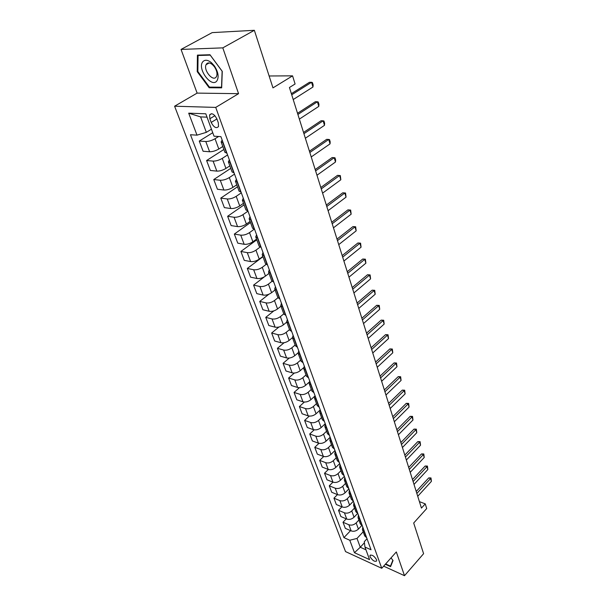 <?xml version="1.0" encoding="UTF-8"?>
<svg xmlns="http://www.w3.org/2000/svg" width="606" height="606" viewBox="0 0 606 606"><rect width="100%" height="100%" fill="white"/><g stroke="black" fill="none" stroke-linecap="round" stroke-linejoin="round"><path stroke-width="0.91" d="M376.538 559.709C374.122 555.869 371.932 554.467 369.978 555.497L370.099 556.778C372.508 560.603 374.69 562.004 376.652 560.974L376.538 559.709M174.596 106.209L345.534 551.596L381.75 568.292L215.728 107.406L174.596 106.209L197.124 93.112L238.567 93.672L222.803 47.866L181.042 49.427L197.124 93.112M181.042 49.427L212.176 32.618L254.353 30.3L272.973 87.878L292.569 75.848L269.125 75.985M383.659 566.148L404.505 575.7L423.602 553.687L413.686 523.016L426.707 508.532L425.26 503.874L419.413 501.632M222.803 47.866L254.353 30.3M292.569 75.848L295.092 83.992L289.433 87.506L421.443 508.093L425.26 503.874M209.85 118.753L211.199 122.435C213.865 127.434 216.312 128.805 218.531 126.533L218.304 122.76L216.956 119.056C214.282 114.019 211.835 112.64 209.608 114.913L209.85 118.753L214.918 115.678M207.032 117.155L200.601 116.897L206.335 132.35L196.995 135.153L190.481 134.744L343.935 537.628L350.548 530.644M196.995 135.153L188.701 113.171L205.798 113.799L214.024 136.198L220.902 136.623L371.031 549.771L364.948 547.044L369.562 559.618L354.472 552.702L349.776 540.241L343.935 537.628M238.567 93.672L215.728 107.406M404.505 575.7L396.324 551.945L381.75 568.292M364.948 547.044L364.297 541.658L367.016 538.726M364.426 542.756L360.267 547.241L365.956 549.801M211.449 129.192L206.335 132.35M218.645 136.486L215.039 138.744C211.812 140.584 208.722 141.509 205.782 141.509L199.268 141.069L212.744 132.706M222.788 146.485L218.811 149.015C215.607 150.864 212.539 151.78 209.608 151.758L203.101 151.242L199.268 141.069M227.568 154.962L222.258 158.386C219.077 160.249 216.024 161.151 213.1 161.105L206.601 160.522L223.879 149.477M229.848 165.862L225.94 168.423C222.788 170.294 219.751 171.187 216.834 171.119L210.35 170.46L206.601 160.522M234.522 174.111L229.31 177.581C226.174 179.459 223.16 180.346 220.251 180.247L213.774 179.535L230.757 168.354M236.749 184.8L232.909 187.39C229.803 189.277 226.803 190.155 223.902 190.034L217.44 189.254L213.774 179.535M241.324 192.837L236.196 196.344C233.121 198.238 230.129 199.109 227.235 198.957L220.781 198.117L237.484 186.815M243.491 203.313L239.718 205.934C236.666 207.828 233.689 208.699 230.803 208.525L224.364 207.623L220.781 198.117M247.975 211.138L242.93 214.683C239.9 216.592 236.946 217.448 234.06 217.251L227.636 216.289L244.059 204.866M250.089 221.41L246.377 224.061C243.37 225.97 240.43 226.818 237.552 226.606L231.136 225.583L227.636 216.289M254.179 229.25L249.52 232.613C246.536 234.537 243.612 235.378 240.741 235.143L234.34 234.067L250.498 222.531M256.543 239.112L252.884 241.786C249.922 243.71 247.013 244.544 244.157 244.286L237.764 243.15L234.34 234.067M260.141 247.059L255.959 250.157C253.02 252.088 250.126 252.914 247.271 252.634L240.893 251.452L256.792 239.809M262.852 256.429L259.254 259.126C256.338 261.065 253.459 261.883 250.611 261.58L244.248 260.345L240.893 251.452M266.102 264.405L262.262 267.314C259.368 269.261 256.505 270.071 253.664 269.753L247.309 268.458L262.959 256.724M269.026 273.374L265.489 276.094C262.618 278.04 259.762 278.843 256.936 278.502L250.589 277.162L247.309 268.458M272.041 281.305L268.428 284.108C265.579 286.062 262.739 286.858 259.921 286.502L253.588 285.108L264.375 276.828M275.071 289.963L271.586 292.698C268.753 294.66 265.936 295.448 263.118 295.069L256.8 293.63L253.588 285.108M277.934 297.788L274.465 300.538C271.655 302.508 268.844 303.288 266.042 302.894L259.739 301.409L268.859 294.251M280.987 306.197L277.556 308.946C274.768 310.923 271.973 311.696 269.17 311.279L262.883 309.749L259.739 301.409M283.782 313.87L280.373 316.627C277.609 318.604 274.821 319.377 272.033 318.945L265.754 317.37L273.844 310.878M286.774 322.089L283.403 324.861C280.654 326.846 277.881 327.611 275.101 327.157L268.837 325.536L265.754 317.37M289.516 329.603L286.161 332.383C283.434 334.368 280.676 335.126 277.896 334.663L271.647 332.997L278.949 327.013M292.448 337.663L289.123 340.451C286.411 342.435 283.676 343.185 280.904 342.708L274.67 340.996L271.647 332.997M295.13 345.019L291.834 347.814C289.138 349.806 286.411 350.556 283.646 350.056L277.419 348.306L284.093 342.731M298.038 352.889L294.736 355.714C292.062 357.707 289.342 358.449 286.593 357.934L280.381 356.146L277.419 348.306M300.637 360.123L297.387 362.933C294.728 364.933 292.024 365.668 289.274 365.138L283.078 363.312L289.221 358.07M303.583 367.744L300.228 370.675C297.591 372.675 294.902 373.402 292.16 372.857L285.979 370.993L283.078 363.312M306.03 374.925L302.826 377.743C300.205 379.75 297.531 380.47 294.796 379.909L288.623 378.015L294.319 373.061M309.09 382.234L305.613 385.333C303.008 387.34 300.349 388.052 297.622 387.476L291.463 385.545L288.623 378.015M311.31 389.431L308.159 392.264C305.575 394.271 302.924 394.983 300.205 394.392L294.061 392.423L299.372 387.711M314.59 396.339L310.886 399.695C308.325 401.71 305.682 402.414 302.97 401.816L296.842 399.801L294.061 392.423M316.491 403.649L313.385 406.49C310.833 408.505 308.204 409.209 305.5 408.588L299.387 406.55L304.363 402.051M320.188 409.967L316.059 413.777C313.529 415.799 310.916 416.489 308.219 415.86L302.114 413.784L299.387 406.55M321.574 417.587L318.506 420.443C315.991 422.458 313.393 423.155 310.696 422.511L304.613 420.405L309.302 416.095M325.233 423.738L321.135 427.586C318.635 429.609 316.044 430.298 313.363 429.639L307.287 427.503L304.613 420.405M326.558 431.26L323.528 434.123C321.051 436.146 318.468 436.828 315.794 436.161L309.734 433.987L314.166 429.843M330.149 437.274L326.104 441.13C323.642 443.16 321.074 443.834 318.408 443.153L312.363 440.948L309.734 433.987M331.444 444.675L328.46 447.539C326.013 449.569 323.452 450.235 320.794 449.546L314.756 447.319L318.968 443.319M334.974 450.546L330.982 454.417C328.55 456.447 326.013 457.106 323.354 456.409L317.332 454.144L314.756 447.319M336.239 457.825L333.292 460.704C330.876 462.734 328.346 463.393 325.695 462.681L319.688 460.393L323.695 456.523M339.708 463.575L335.769 467.453C333.368 469.483 330.853 470.135 328.21 469.415L322.218 467.09L319.688 460.393M340.943 470.741L338.034 473.619C335.648 475.649 333.141 476.301 330.512 475.566L324.528 473.225L328.361 469.468M344.352 476.354L340.466 480.24C338.095 482.278 335.603 482.921 332.974 482.171L327.013 479.8L324.528 473.225M345.556 483.406L342.693 486.292C340.337 488.33 337.853 488.966 335.232 488.216L329.278 485.815L332.944 482.164M348.912 488.898L345.079 492.792C342.738 494.829 340.261 495.466 337.648 494.701L331.717 492.269L329.278 485.815M350.086 495.844L347.261 498.738C344.935 500.768 342.466 501.404 339.868 500.624L333.944 498.177L337.459 494.617M353.389 501.215L349.609 505.116C347.291 507.154 344.837 507.775 342.238 506.987L336.33 504.518L333.944 498.177M354.533 508.048L351.745 510.949C349.45 512.987 347.003 513.608 344.413 512.812L338.519 510.313L341.898 506.843M357.646 513.441L354.048 517.213C351.768 519.251 349.329 519.865 346.746 519.062L340.867 516.539L338.519 510.313M358.904 520.039L356.154 522.94C353.881 524.978 351.457 525.591 348.882 524.773L343.011 522.236L346.261 518.85M361.79 525.5L358.411 529.091C356.154 531.129 353.745 531.735 351.169 530.917L345.322 528.349L343.011 522.236M363.191 531.81L357.002 538.431L360.267 547.241L354.472 552.702M223.106 142.698L221.129 141.933L222.152 140.062M226.902 153.136L224.917 152.333L221.129 141.933M230.363 162.658L228.379 161.825L229.356 159.893M234.067 172.846L232.075 171.983L228.379 161.825M237.446 182.148L235.454 181.255L236.393 179.262M241.067 192.11L239.075 191.178L235.454 181.255M244.369 201.192L242.37 200.238L243.279 198.192M247.899 210.926L245.907 209.934L242.37 200.238M251.126 219.804L249.134 218.789L249.998 216.69M254.588 229.318L252.588 228.265L249.134 218.789M257.739 237.999L255.74 236.923L256.573 234.78M261.118 247.293L259.118 246.187L255.74 236.923M264.201 255.777L262.201 254.649L262.996 252.46M267.504 264.875L265.504 263.716L262.201 254.649M270.518 273.17L268.519 271.996L269.284 269.761M273.753 282.063L271.753 280.858L268.519 271.996M276.7 290.183L274.7 288.956L275.435 286.683M279.866 298.887L277.866 297.637L274.7 288.956M282.752 306.833L280.752 305.56L281.449 303.25M285.843 315.347L283.843 314.052L280.752 305.56M288.668 323.119L286.668 321.801L287.342 319.46M291.698 331.452L289.698 330.118L286.668 321.801M294.463 339.065L292.463 337.709L293.107 335.33M297.432 347.223L295.433 345.844L292.463 337.709M300.137 354.677L298.137 353.283L298.75 350.866M303.045 362.668L301.046 361.252L298.137 353.283M305.697 369.971L303.697 368.531L304.288 366.092M308.537 377.796L306.545 376.341L303.697 368.531M311.136 384.946L309.143 383.477L309.704 381M313.923 392.612L311.931 391.12L309.143 383.477M316.468 399.619L314.476 398.112L315.014 395.612M319.195 407.134L317.211 405.611L314.476 398.112M321.695 413.996L319.703 412.459L320.218 409.936M324.369 421.359L322.384 419.807L319.703 412.459M326.816 428.094L324.831 426.518L325.316 423.973M329.437 435.305L327.452 433.722L324.831 426.518M331.838 441.903L329.853 440.304L330.315 437.737M334.406 448.985L332.421 447.372L329.853 440.304M336.754 455.454L334.777 453.826L335.224 451.235M339.277 462.393L337.3 460.749L334.777 453.826M341.587 468.741L339.61 467.082L340.034 464.469M344.056 475.543L342.087 473.877L339.61 467.082M346.321 481.77L344.344 480.088L344.753 477.46M348.745 488.444L346.776 486.754L344.344 480.088M350.965 494.557L348.995 492.852L349.382 490.201M353.343 501.109L351.382 499.389L348.995 492.852M355.525 507.101L353.563 505.374L353.927 502.707M357.858 513.532L355.896 511.79L353.563 505.374M359.994 519.41L358.04 517.66L358.388 514.979M362.29 525.72L360.335 523.963L358.04 517.66M364.388 531.492L362.433 529.727L362.767 527.031M349.776 540.241L357.002 538.431M366.638 537.696L364.691 535.916L362.433 529.727M200.601 116.897L188.701 113.171M197.223 71.659L209.176 87.756L221.66 87.847L222.273 71.379L209.987 54.745L197.427 55.123L197.223 71.659L197.859 71.303M385.34 564.262L390.575 566.648L393.052 560.512L391.029 557.884M210.267 87.12L209.176 87.756M291.713 94.786L311.56 82.287L312.438 82.59L313.143 84.938L312.969 87.006L293.213 99.551M312.969 87.006L311.56 82.287L309.461 82.287L291.365 93.665M297.894 114.458L317.408 101.77L318.264 102.013L318.953 104.315L318.794 106.383L299.349 119.117M318.794 106.383L317.408 101.77L315.325 101.732L297.523 113.277M303.924 133.691L323.127 120.821L323.96 121.011L324.634 123.26L324.483 125.336L305.356 138.244M324.483 125.336L323.127 120.821L321.051 120.745L303.538 132.456M309.833 152.5L328.725 139.463L329.528 139.6L330.187 141.796L330.05 143.872L311.226 156.946M330.05 143.872L328.725 139.463L326.664 139.342L309.424 151.212M315.605 170.892L334.201 157.696L334.982 157.78L335.633 159.939L335.497 162.014L316.968 175.248M335.497 162.014L334.201 157.696L332.149 157.545L315.188 169.551M216.88 80.909C219.137 77.045 218.289 72.038 214.335 65.865L211.509 62.751C207.767 59.774 204.843 59.464 202.745 61.82C196.98 68.69 211.577 88.347 216.88 80.909M216.145 77.053L216.592 76.288C217.516 73.531 216.781 70.357 214.403 66.766L212.471 64.645C209.926 62.607 207.926 62.395 206.479 63.994L206.07 64.691C203.283 70.144 212.82 81.848 216.145 77.053M197.851 71.516L198.064 55.494L210.229 55.131L222.129 71.235L221.538 87.196L209.434 87.12L197.851 71.516M198.806 55.078L198.064 55.494M387.514 561.823L388.916 560.255M392.839 560.239L390.469 566.133L385.636 563.928M391.052 565.474L390.469 566.133M321.256 188.89L339.565 175.543L337.519 175.354L340.322 175.581L340.83 179.77L322.589 193.147M320.816 187.504L337.519 175.354M340.83 179.77L339.565 175.543L340.322 175.581M326.778 206.502L344.806 193.019L342.776 192.799L345.549 193.011L346.049 197.155L328.088 210.668M326.331 205.07L342.776 192.799M346.049 197.155L344.806 193.019L345.549 193.011M332.194 223.735L349.942 210.123L347.927 209.873L350.662 210.07L351.162 214.176L333.474 227.818M331.732 222.266L347.927 209.873M351.162 214.176L349.942 210.123L350.662 210.07M337.489 240.612L354.98 226.879L352.965 226.591L355.669 226.78L356.169 230.848L338.746 244.612M337.012 239.097L352.965 226.591M356.169 230.848L354.98 226.879L355.669 226.78M342.678 257.141L359.903 243.286L357.904 242.976L360.578 243.15L361.07 247.18L343.905 261.05M342.185 255.58L357.904 242.976M361.07 247.18L359.903 243.286L360.578 243.15M347.753 273.321L364.736 259.368L362.744 259.027L365.388 259.194L365.88 263.178L348.958 277.162M347.253 271.73L362.744 259.027M365.88 263.178L364.736 259.368L365.388 259.194M352.73 289.183L369.463 275.124L367.486 274.76L370.107 274.912L370.584 278.858L353.912 292.94M352.222 287.555L367.486 274.76M370.584 278.858L369.463 275.124L370.107 274.912M357.608 304.72L374.107 290.569L372.137 290.176L374.728 290.319L375.205 294.228L358.767 308.401M357.085 303.061L372.137 290.176M375.205 294.228L374.107 290.569L374.728 290.319M362.388 319.945L378.652 305.712L376.697 305.295L379.258 305.432L379.727 309.302L363.524 323.551M361.858 318.256L376.697 305.295M379.727 309.302L378.652 305.712L379.258 305.432M367.077 334.876L383.106 320.559L381.166 320.12L383.696 320.241L384.166 324.074L368.183 338.413M366.532 333.149L381.166 320.12M384.166 324.074L383.106 320.559L383.696 320.241M371.667 349.51L387.484 335.118L385.552 334.656L388.052 334.77L388.522 338.572L372.758 352.98M371.122 347.761L385.552 334.656M388.522 338.572L387.484 335.118L388.052 334.77M376.174 363.858L391.771 349.404L389.847 348.92L392.324 349.026L392.786 352.79L377.243 367.266M375.614 362.085L389.847 348.92M392.786 352.79L391.771 349.404L392.324 349.026M380.591 377.939L395.976 363.411L394.067 362.911L396.521 363.009L396.975 366.736L381.636 381.272M380.023 376.137L394.067 362.911M396.975 366.736L395.976 363.411L396.521 363.009M384.924 391.749L400.112 377.167L398.21 376.644L400.634 376.727L401.089 380.424L385.954 395.021M384.355 389.916L398.21 376.644M401.089 380.424L400.112 377.167L400.634 376.727M389.181 405.3L404.164 390.658L402.27 390.12L404.672 390.203L405.126 393.862L390.188 408.512M388.597 403.445L402.27 390.12M405.126 393.862L404.164 390.658L404.672 390.203M393.355 418.594L408.141 403.907L406.262 403.346L408.641 403.422L409.08 407.05L394.347 421.746M392.764 416.723L406.262 403.346M409.08 407.05L408.141 403.907L408.641 403.422M397.453 431.646L412.042 416.913L410.179 416.337L412.534 416.405L412.974 420.003L398.422 434.744M396.854 429.752L410.179 416.337M412.974 420.003L412.042 416.913L412.534 416.405M401.475 444.463L415.883 429.684L414.019 429.093L416.352 429.154L416.792 432.722L402.429 447.501M400.869 442.547L414.019 429.093M416.792 432.722L415.883 429.684L416.352 429.154M405.422 457.045L419.647 442.228L417.799 441.622L420.109 441.676L420.541 445.205L406.361 460.03M404.816 455.106L417.799 441.622M420.541 445.205L419.647 442.228L420.109 441.676M409.3 469.4L423.352 454.553L421.511 453.924L423.799 453.97L424.223 457.477L410.217 472.332M408.686 467.446L421.511 453.924M424.223 457.477L423.352 454.553L423.799 453.97M413.11 481.535L426.98 466.658L425.154 466.014L427.419 466.059L427.844 469.529L414.012 484.414M412.489 479.566L425.154 466.014M427.844 469.529L426.98 466.658L427.419 466.059M416.852 493.451L430.555 478.551L428.737 477.899L430.98 477.929L431.404 481.376L417.739 496.284M416.224 491.466L428.737 477.899M431.404 481.376L430.555 478.551L430.98 477.929M218.811 149.015L215.039 138.744M225.94 168.423L222.258 158.386M232.909 187.39L229.31 177.581M239.718 205.934L236.196 196.344M246.377 224.061L242.93 214.683M252.884 241.786L249.52 232.613M259.254 259.126L255.959 250.157M265.489 276.094L262.262 267.314M271.586 292.698L268.428 284.108M277.556 308.946L274.465 300.538M283.403 324.861L280.373 316.627M289.123 340.451L286.161 332.383M294.736 355.714L291.834 347.814M300.228 370.675L297.387 362.933M305.613 385.333L302.826 377.743M310.886 399.695L308.159 392.264M316.059 413.777L313.385 406.49M321.135 427.586L318.506 420.443M326.104 441.13L323.528 434.123M330.982 454.417L328.46 447.539M335.769 467.453L333.292 460.704M340.466 480.24L338.034 473.619M345.079 492.792L342.693 486.292M349.609 505.116L347.261 498.738M354.048 517.213L351.745 510.949M358.411 529.091L356.154 522.94M209.608 151.758L205.782 141.509M226.614 153.113L222.819 142.675M233.78 172.824L230.075 162.628M216.834 171.119L213.1 161.105M240.779 192.072L237.158 182.118M223.902 190.034L220.251 180.247M247.619 210.888L244.082 201.154M230.803 208.525L227.235 198.957M254.3 229.273L250.846 219.766M237.552 226.606L234.06 217.251M260.838 247.24L257.452 237.946M244.157 244.286L240.741 235.143M267.223 264.814L263.921 255.724M250.611 261.58L247.271 252.634M273.473 282.01L270.238 273.117M256.936 278.502L253.664 269.753M279.586 298.819L276.419 290.123M263.118 295.069L259.921 286.502M285.57 315.279L282.472 306.765M269.17 311.279L266.042 302.894M291.425 331.384L288.395 323.051M275.101 327.157L272.033 318.945M297.152 347.155L294.19 338.996M280.904 342.708L277.896 334.663M302.765 362.593L299.864 354.601M286.593 357.934L283.646 350.056M308.265 377.712L305.424 369.887M292.16 372.857L289.274 365.138M313.65 392.529L310.863 384.863M297.622 387.476L294.796 379.909M318.93 407.043L316.196 399.528M302.97 401.816L300.205 394.392M324.096 421.268L321.422 413.906M308.219 415.86L305.5 408.588M329.172 435.214L326.543 427.995M313.363 429.639L310.696 422.511M334.141 448.887L331.565 441.812M318.408 443.153L315.794 436.161M339.012 462.295L336.489 455.356M323.354 456.409L320.794 449.546M343.791 475.445L341.322 468.635M328.21 469.415L325.695 462.681M348.48 488.345L346.056 481.664M332.974 482.171L330.512 475.566M353.086 501.003L350.7 494.451M337.648 494.701L335.232 488.216M357.601 513.418L355.26 506.987M342.238 506.987L339.868 500.624M362.032 525.614L359.737 519.304M346.746 519.062L344.413 512.812M366.38 537.583L364.13 531.386M351.169 530.917L348.882 524.773M216.918 118.943L211.199 122.435M370.425 555.013L369.978 555.497M211.645 113.686L209.608 114.913M212.471 64.645L211.509 62.751M214.403 66.766L214.335 65.865M209.161 62.956L206.07 64.691"/></g></svg>
